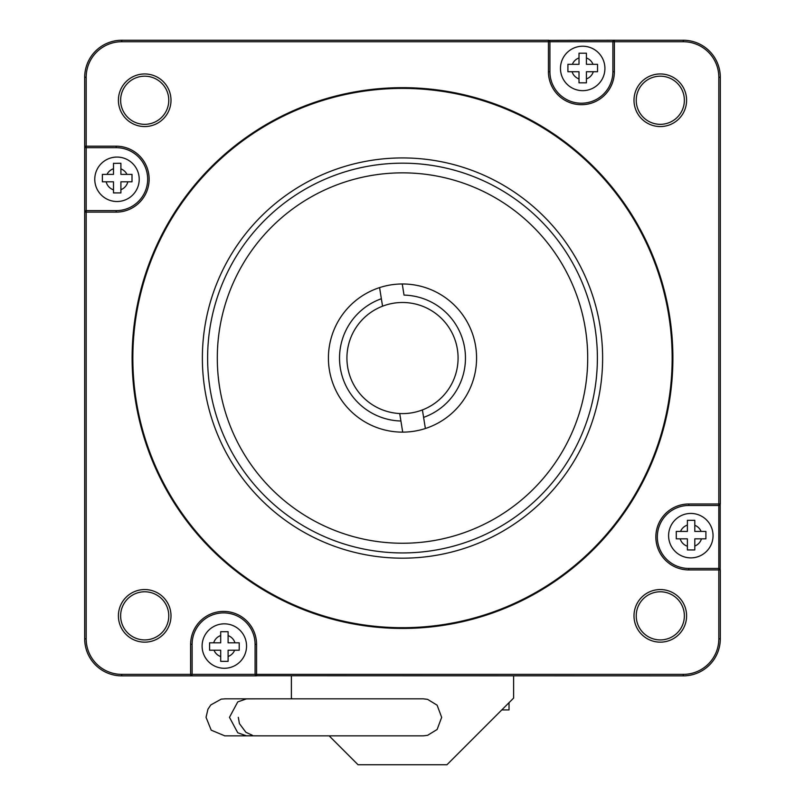 <?xml version="1.0" encoding="UTF-8"?>
<svg xmlns="http://www.w3.org/2000/svg" width="805" height="805" viewBox="0 0 805 805"><rect width="100%" height="100%" fill="white"/><g stroke="black" fill="none" stroke-linecap="round" stroke-linejoin="round"><path stroke-width="1.21" d="M328.42 358.054A74.08 74.08 0 0 0 425.382 428.512A74.08 74.08 0 0 0 402.248 283.974A74.08 74.08 0 0 0 328.42 358.054M402.701 432.134L399.723 413.539A55.555 55.555 0 0 0 422.404 409.926L423.601 417.382L422.404 409.926A55.555 55.555 0 0 0 405.227 302.559A55.555 55.555 0 0 0 382.556 306.192L381.359 298.736L382.556 306.192A55.555 55.555 0 0 0 399.723 413.539L400.92 421.005A62.971 62.971 0 0 1 381.359 298.736L379.578 287.606M402.248 283.974L404.03 295.103A62.971 62.971 0 0 1 423.601 417.382L425.382 428.512M660.301 642.149A26.293 26.293 0 0 1 633.998 615.845A26.293 26.293 0 0 1 660.301 589.552A26.293 26.293 0 0 1 686.595 615.845A26.293 26.293 0 0 1 660.301 642.149M660.301 126.556A26.293 26.293 0 0 1 633.998 100.253A26.293 26.293 0 0 1 660.301 73.959A26.293 26.293 0 0 1 686.595 100.253A26.293 26.293 0 0 1 660.301 126.556M144.699 642.149A26.293 26.293 0 0 1 118.405 615.845A26.293 26.293 0 0 1 144.699 589.552A26.293 26.293 0 0 1 171.002 615.845A26.293 26.293 0 0 1 144.699 642.149M144.699 126.556A26.293 26.293 0 0 1 118.405 100.253A26.293 26.293 0 0 1 144.699 73.959A26.293 26.293 0 0 1 171.002 100.253A26.293 26.293 0 0 1 144.699 126.556M402.5 543.254A185.2 185.2 0 0 1 217.3 358.054A185.2 185.2 0 0 1 402.5 172.854A185.2 185.2 0 0 1 587.7 358.054A185.2 185.2 0 0 1 402.5 543.254M86.175 210.638L86.175 146.188L84.696 146.188A1.479 1.479 0 0 0 86.175 147.667L116.182 147.667A31.486 31.486 0 0 1 147.667 179.153A31.486 31.486 0 0 1 116.182 210.638L86.175 210.638A1.479 1.479 0 0 0 84.696 212.118L84.696 77.29A37.04 37.04 0 0 1 121.736 40.25A37.04 37.04 0 0 0 84.696 77.29L86.175 77.29L86.175 146.188L116.182 146.188A32.965 32.965 0 0 1 149.146 179.153A32.965 32.965 0 0 1 116.182 212.118L86.175 212.118L86.175 210.638A1.479 1.479 0 0 0 84.696 212.118L84.696 638.818A37.04 37.04 0 0 0 121.736 675.858L190.634 675.858A1.479 1.479 0 0 0 192.113 674.369L192.113 644.372A31.486 31.486 0 0 1 223.599 612.887A31.486 31.486 0 0 1 255.084 644.372L255.084 674.369A1.479 1.479 0 0 0 256.564 675.858L190.634 675.858L190.634 644.372A32.965 32.965 0 0 1 223.599 611.408A32.965 32.965 0 0 1 256.564 644.372L256.564 674.369L121.736 674.369L121.736 675.858M84.807 146.752L84.696 146.188M84.807 211.554L84.696 212.118L86.175 212.118L86.175 638.818A35.561 35.561 0 0 0 121.736 674.369M256 675.737L683.264 675.858A37.04 37.04 0 0 0 720.304 638.818L720.304 569.92A1.479 1.479 0 0 0 718.825 568.441L688.818 568.441A31.486 31.486 0 0 1 657.333 536.955A31.486 31.486 0 0 1 688.818 505.47L718.825 505.47A1.479 1.479 0 0 0 720.304 503.99L720.304 77.29A37.04 37.04 0 0 0 683.264 40.25L614.366 40.25A1.479 1.479 0 0 0 612.887 41.729L612.887 71.736A31.486 31.486 0 0 1 581.401 103.221A31.486 31.486 0 0 1 549.916 71.736L549.916 41.729A1.479 1.479 0 0 0 548.436 40.25L548.436 41.729L549.916 41.729A1.479 1.479 0 0 0 548.436 40.25L121.736 40.25L121.736 41.729A35.561 35.561 0 0 0 86.175 77.29M291.38 675.858L291.38 698.076L292.124 698.821M329.165 735.861L358.054 764.75L446.946 764.75L513.62 698.076L513.62 675.858M509.032 702.664L509.032 709.93L501.767 709.93M144.699 591.776A24.08 24.08 0 0 1 168.778 615.845A24.08 24.08 0 0 1 144.699 639.925A24.08 24.08 0 0 1 120.629 615.845A24.08 24.08 0 0 1 144.699 591.776M660.301 591.776A24.08 24.08 0 0 1 684.371 615.845A24.08 24.08 0 0 1 660.301 639.925A24.08 24.08 0 0 1 636.222 615.845A24.08 24.08 0 0 1 660.301 591.776M660.301 76.183A24.08 24.08 0 0 1 684.371 100.253A24.08 24.08 0 0 1 660.301 124.332A24.08 24.08 0 0 1 636.222 100.253A24.08 24.08 0 0 1 660.301 76.183M144.699 76.183A24.08 24.08 0 0 1 168.778 100.253A24.08 24.08 0 0 1 144.699 124.332A24.08 24.08 0 0 1 120.629 100.253A24.08 24.08 0 0 1 144.699 76.183M549 40.361L614.366 40.25L614.366 71.736A32.965 32.965 0 0 1 581.401 104.7A32.965 32.965 0 0 1 548.436 71.736L548.436 41.729L121.736 41.729M720.193 504.554L720.193 569.356M718.825 505.47A1.479 1.479 0 0 0 720.304 503.99L718.825 503.99L718.825 569.92L720.304 569.92M613.802 40.361L614.366 40.25M560.471 68.435A22.228 22.228 0 0 0 582.699 90.663A22.228 22.228 0 0 0 604.917 68.435A22.228 22.228 0 0 0 582.75 46.217A22.228 22.228 0 0 0 560.471 68.435A22.228 22.228 0 0 0 582.76 90.663A22.228 22.228 0 0 0 604.917 68.435M668.603 535.657A22.228 22.228 0 0 0 690.821 557.875A22.228 22.228 0 0 0 713.049 535.657A22.228 22.228 0 0 0 691.394 513.439A22.228 22.228 0 0 0 668.603 535.657L668.603 535.657A22.228 22.228 0 0 0 691.394 557.875A22.228 22.228 0 0 0 713.049 535.657A22.228 22.228 0 0 1 691.394 557.875A22.228 22.228 0 0 1 668.603 535.657M246.551 646.063L246.551 646.063A22.228 22.228 0 0 0 224.484 623.835A22.228 22.228 0 0 0 202.105 646.063A22.228 22.228 0 0 0 224.484 668.281A22.228 22.228 0 0 0 246.551 646.063M139.215 179.465L139.215 179.294A22.228 22.228 0 0 0 117.429 157.076A22.228 22.228 0 0 0 94.769 178.941L94.769 179.294A22.228 22.228 0 0 0 117.429 201.512A22.228 22.228 0 0 0 139.215 179.294A22.228 22.228 0 0 0 117.168 157.066A22.228 22.228 0 0 0 94.769 179.294A22.228 22.228 0 0 0 117.429 201.512M705.905 535.657L705.905 538.837L694.796 538.837L694.796 549.946L687.39 549.946L687.39 538.837L676.281 538.837L676.281 531.431L687.39 531.431L687.39 520.312L694.796 520.312L694.796 531.431L705.905 531.431L705.905 538.837L694.796 538.837L694.796 549.946L687.39 549.946L687.39 538.837L676.281 538.837L676.281 535.657M597.541 68.435L597.541 71.726L586.422 71.726L586.422 82.845L579.016 82.845L579.016 71.726L567.907 71.726L567.907 64.32L579.016 64.32L579.016 53.211L586.422 53.211L586.422 64.32L597.541 64.32L597.541 71.726L586.422 71.726L586.422 82.845L579.016 82.845L579.016 71.726L567.907 71.726L567.907 68.435M129.474 174.393L132.01 174.393L132.01 181.799L120.901 181.799L120.901 192.908L113.495 192.908L113.495 181.799L102.376 181.799L102.376 174.393L104.72 174.393M102.376 174.393L113.495 174.393L113.495 165.961M113.495 163.375L120.901 163.274L120.901 166.051M239.216 650.219L228.107 650.219L228.107 661.338L220.701 661.338L220.701 650.219L209.582 650.219L209.582 642.813L220.701 642.813L220.701 631.704L228.107 631.704L228.107 642.813L239.216 642.813L239.216 650.219L228.107 650.219L228.107 661.338L220.701 661.338L220.701 650.219M256.564 675.858L256.564 674.369L683.264 674.369A35.561 35.561 0 0 0 718.825 638.818L718.825 569.92L688.818 569.92A32.965 32.965 0 0 1 655.854 536.955A32.965 32.965 0 0 1 688.818 503.99L718.825 503.99L718.825 77.29A35.561 35.561 0 0 0 683.264 41.729L549.916 41.729M191.198 675.737L190.634 675.858M567.907 64.32L579.016 64.32L579.016 53.211L586.422 53.211L586.422 64.32M113.495 174.393L113.495 163.274M117.299 163.274L120.901 163.274L120.901 174.393L132.01 174.393M120.901 181.799L120.901 192.908L117.258 192.908M113.495 192.908L113.495 181.799M209.582 646.063L209.582 642.813L220.701 642.813L220.701 631.704L228.107 631.704L228.107 642.813L239.216 642.813L239.216 646.063M676.281 531.431L687.39 531.431L687.39 520.312L694.796 520.312L694.796 531.431M586.422 57.97A11.109 11.109 0 0 1 593.013 64.32L597.541 64.32M132.01 179.294L132.01 181.799L127.814 181.799A11.109 11.109 0 0 1 120.901 189.688M113.495 189.839A11.109 11.109 0 0 1 106.159 181.799L102.376 181.799L102.376 179.294M220.691 656.568A11.109 11.109 0 0 1 214.019 650.219L209.582 650.219M694.796 525.283A11.109 11.109 0 0 1 701.105 531.431L705.905 531.431M402.5 628.443A270.389 270.389 0 0 0 672.889 358.054A270.389 270.389 0 0 0 402.5 87.665A270.389 270.389 0 0 0 132.111 358.054A270.389 270.389 0 0 0 402.5 628.443M402.5 627.699A269.655 269.655 0 0 0 672.155 358.054A269.655 269.655 0 0 0 402.5 88.399A269.655 269.655 0 0 0 132.845 358.054A269.655 269.655 0 0 0 402.5 627.699M116.182 146.188L116.182 147.667M116.182 212.118L116.182 210.638M86.175 638.818L84.696 638.818M718.825 77.29L720.304 77.29M683.264 41.729L683.264 40.25M614.366 71.736L612.887 71.736M548.436 71.736L549.916 71.736M688.818 503.99L688.818 505.47M688.818 569.92L688.818 568.441M718.825 638.818L720.304 638.818M683.264 674.369L683.264 675.858M256.564 644.372L255.084 644.372M190.634 644.372L192.113 644.372M694.796 546.032A11.109 11.109 0 0 0 701.467 538.837M586.432 78.91A11.109 11.109 0 0 0 593.305 71.736M572.083 71.736A11.109 11.109 0 0 0 579.016 78.92M579.016 57.95A11.109 11.109 0 0 0 572.375 64.32M113.495 168.748A11.109 11.109 0 0 0 107.015 174.393M126.959 174.393A11.109 11.109 0 0 0 120.901 168.889M220.691 635.558A11.109 11.109 0 0 0 213.697 642.813M234.949 642.813A11.109 11.109 0 0 0 228.107 635.608M228.107 656.508A11.109 11.109 0 0 0 234.627 650.219M687.39 525.091A11.109 11.109 0 0 0 680.547 531.431M680.175 538.837A11.109 11.109 0 0 0 687.39 546.223M402.5 558.177A200.123 200.123 0 0 1 202.377 358.054A200.123 200.123 0 0 1 402.5 157.931A200.123 200.123 0 0 1 602.623 358.054A200.123 200.123 0 0 1 402.5 558.177M402.5 552.934A194.88 194.88 0 0 1 207.62 358.054A194.88 194.88 0 0 1 402.5 163.174A194.88 194.88 0 0 1 597.38 358.054A194.88 194.88 0 0 1 402.5 552.934M407.35 735.861L415.622 735.861M248 735.861L423.289 735.861L427.596 735.317L437.125 729.491L441.663 717.336L437.125 705.19L427.596 699.364L423.289 698.821L248 698.821M262.933 698.821L246.38 698.891L237.757 701.9L229.465 717.336L237.757 732.781L246.38 735.79L264.211 735.861M238.32 717.336L239.417 723.604L245.867 732.258L252.418 735.327M257.016 735.861L261.726 735.861M247.91 735.861L224.595 735.861M225.35 698.821L221.234 699.122L210.819 704.928L207.931 709.215L206.05 717.336L211.222 730.175L224.826 735.861M259.794 698.821L257.097 698.821M262.058 698.821L264.292 698.821M277.302 698.821L285.423 698.821M286.5 698.821L287.355 698.821M224.595 698.821L247.9 698.821M407.35 698.821L415.622 698.821"/></g></svg>

